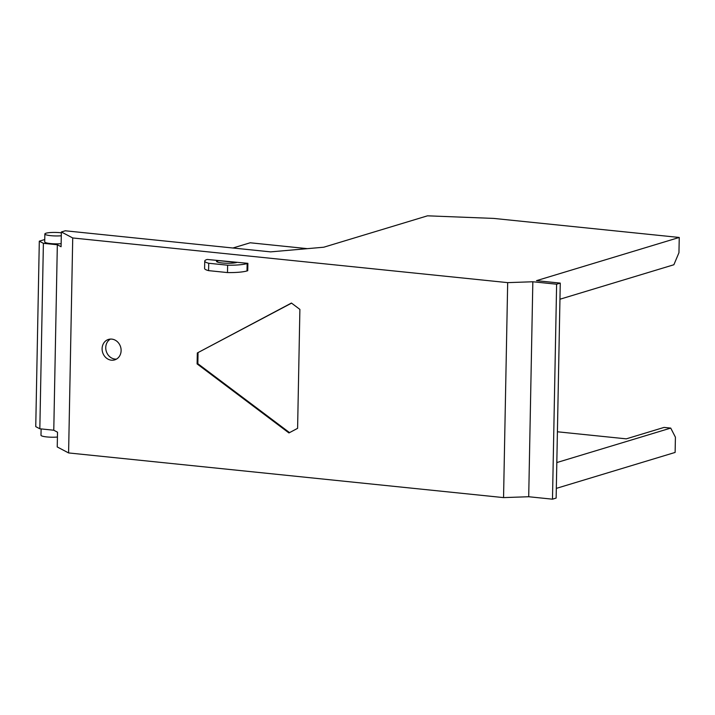 <?xml version="1.0" encoding="UTF-8"?>
<svg xmlns="http://www.w3.org/2000/svg" width="715" height="715" viewBox="0 0 715 715"><rect width="100%" height="100%" fill="white"/><g stroke="black" fill="none" stroke-linecap="round" stroke-linejoin="round"><path stroke-width="1.07" d="M61.347 232.822A10.689 1.752 1.1 0 0 46.028 233.206A10.689 1.752 1.1 0 0 44.857 233.984L44.705 241.885A10.689 1.752 1.1 0 0 50.238 243.529A10.689 1.752 1.1 0 0 61.141 243.672M43.392 243.323L57.334 244.753L53.777 430.224L39.834 428.786L43.392 243.323L39.307 241.169L44.75 239.525M53.777 430.224L57.522 432.191L57.236 446.947L68.595 452.935L503.557 497.604L528.707 496.737L552.489 499.177L556.619 284.204L560.265 283.104L536.482 280.664L679.25 237.46L493.725 218.415L427.507 215.823L323.743 247.22L270.61 251.877L65.28 230.784L61.365 231.973L61.079 246.729L57.334 244.753M39.834 428.786L35.75 426.641L39.307 241.169M556.324 488.381L675.121 452.434L675.416 437.196L670.733 428.097L664.074 427.409L626.277 438.849L557.405 431.78M556.619 284.204L532.836 281.764L507.677 282.631L72.724 237.961L61.365 231.973M670.733 428.097L556.815 462.56M560.265 283.104L556.136 498.078L552.489 499.177M44.857 233.984A10.689 1.752 1.1 0 0 50.39 235.628A10.689 1.752 1.1 0 0 61.293 235.771M68.595 452.935L72.724 237.961M503.557 497.604L507.677 282.631M204.74 261.073L204.597 268.456A22.442 3.682 1.1 0 0 208.583 270.636L227.486 272.576A22.442 3.682 1.1 0 0 247.006 270.94L247.739 270.717L247.882 263.334L207.198 259.456A22.442 3.682 1.1 0 0 204.74 261.073A22.442 3.682 1.1 0 0 208.726 263.263L227.629 265.202A22.442 3.682 1.1 0 0 247.149 263.558L247.882 263.334M111.406 360.19A10.689 9.402 73.2 0 1 102.102 348.67A10.689 9.402 73.2 0 1 108.519 339.419A10.689 9.402 73.2 0 1 111.808 339.116A10.689 9.402 73.2 0 1 121.005 348.768A10.689 9.402 73.2 0 1 114.704 359.877A10.689 9.402 73.2 0 1 111.406 360.19M197.108 363.917L288.94 432.941L297.601 428.348L299.889 309.398L291.434 303.044L197.313 352.969L197.108 363.917L197.841 363.694L289.539 432.62M532.836 281.764L528.707 496.737M679.25 237.46L678.955 252.708L673.87 264.756L559.952 299.228M116.465 359.118A10.689 9.402 73.2 0 1 115.052 359.082A10.689 9.402 73.2 0 1 105.748 347.57A10.689 9.402 73.2 0 1 110.405 339.08M41.113 428.92L40.987 435.256A10.689 1.752 1.1 0 0 46.529 436.901A10.689 1.752 1.1 0 0 57.423 437.044M208.583 270.636L208.726 263.263M227.486 272.576L227.629 265.202M307.379 248.65L250.196 242.778L232.929 248.007M236.683 262.485A10.689 1.752 -178.9 0 1 224.662 263.165A10.689 1.752 -178.9 0 1 216.493 261.306A10.689 1.752 -178.9 0 1 217.664 260.528L236.683 262.485M217.637 262.119L217.664 260.528M291.559 303.142L197.313 352.969M197.841 363.694L198.046 352.745M247.006 270.94L247.149 263.558"/></g></svg>

